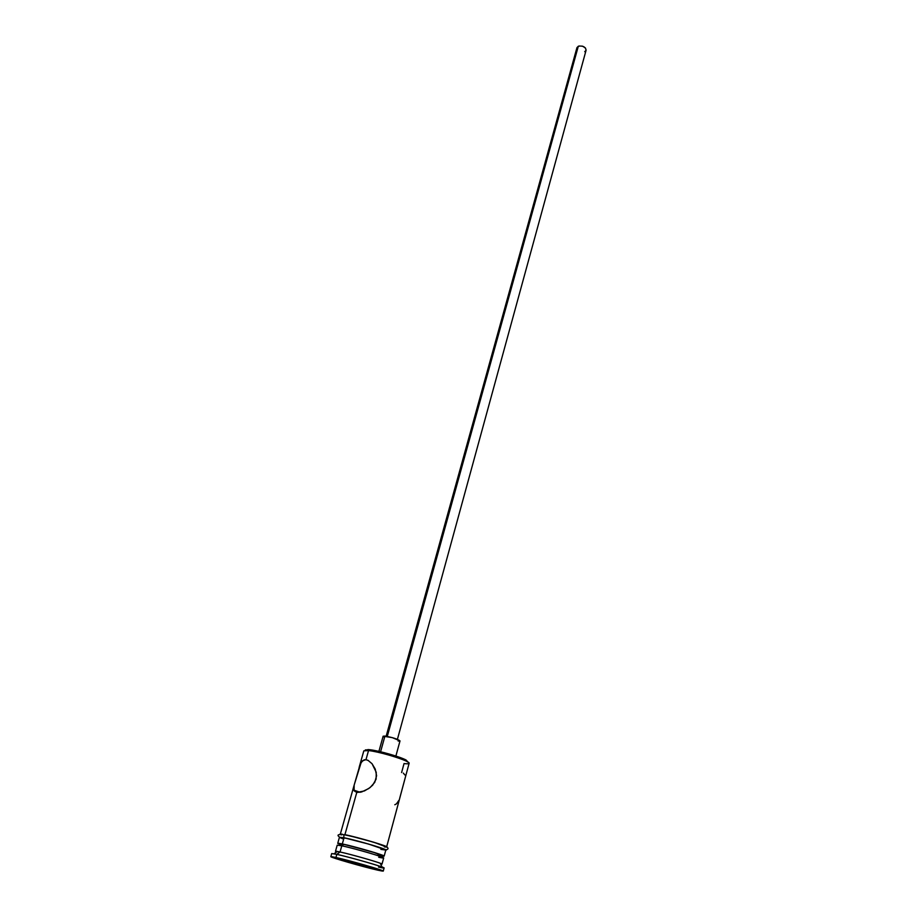 <?xml version="1.0" encoding="UTF-8"?>
<svg xmlns="http://www.w3.org/2000/svg" width="917" height="917" viewBox="0 0 917 917"><rect width="100%" height="100%" fill="white"/><g stroke="black" fill="none" stroke-linecap="round" stroke-linejoin="round"><path stroke-width="1.38" d="M368.084 749.567L366.766 750.393L368.531 750.564L369.769 749.716L368.084 749.567L365.367 750.37M576.988 47.558L579.028 45.999L582.536 46.182L585.447 47.993L586.101 50.217C585.447 46.847 582.845 45.529 578.306 46.251L387.283 736.431L578.306 46.251L576.942 47.684L386.149 736.225M383.146 736.191L392.293 737.635L400.018 740.89C397.611 739.045 392.591 737.44 384.945 736.064L380.589 751.757L384.945 736.064L383.123 736.236L378.916 751.378M404.844 774.945L403.32 773.088M400.236 796.369L404.386 780.929M394.791 804.736L396.431 803.9L398.906 800.335M399.812 797.824L409.12 763.334C410.908 761.316 380.658 751.78 368.531 750.564L365.975 759.689L368.496 760.606L365.975 759.689L368.004 760.331L372.038 763.712L375.248 769.099L376.6 775.702L374.766 782.35L370.147 787.52L364.462 790.924L356.77 792.46L354.065 790.775L354.157 785.101L361.206 762.325L364.118 759.838L365.975 759.689L368.004 760.331L372.038 763.712L376.245 772.297L376.119 779.141L372.692 785.158L368.783 788.528L361.619 791.967L356.77 792.46L344.918 834.676L356.77 792.46L353.79 790.11L354.157 785.101L360.14 764.434L362.513 760.755L365.975 759.689L368.531 750.564L363.82 750.851L359.143 767.391M341.376 843.927L339.256 845.302L341.8 845.795L343.726 844.385L341.376 843.927C339.152 843.56 338.889 843.743 340.562 844.454M337.479 851.469L333.926 853.773L336.814 854.369L340.058 851.985L337.479 851.469C335.118 851.045 334.865 851.217 336.711 851.962L335.484 851.297L340.058 851.985L341.8 845.795L337.215 845.176L335.484 851.297M365.31 749.923L369.769 749.716L368.531 750.564C377.884 751.527 400.328 757.912 406.816 761.431C410.587 763.494 409.658 764.205 404.03 763.574L401.6 772.561M340.356 844.591L337.731 843.331L342.316 843.938L344.047 837.771L339.45 837.232L344.047 837.771L342.316 843.938L371.339 851.584L381.208 854.747L384.017 855.939L383.295 856.18M383.272 871.093L384.108 867.998C385.713 867.482 350.397 857.292 336.814 854.369L335.943 857.487C349.515 860.455 384.865 870.634 383.272 871.093L377.689 870.153L382.286 871.081L383.1 870.921L381.999 870.428L363.843 864.8L335.943 857.487L336.814 854.369L331.702 853.567L330.831 856.65L335.943 857.487L331.576 856.627L332.413 857.429L377.689 870.153C363.785 867.046 329.639 857.223 330.831 856.65M339.405 837.404L343.818 837.702L343.932 834.688L344.677 834.63L343.932 834.688L343.818 837.702C357.149 840.316 391.089 850.426 385.77 850.185L380.475 847.709L364.175 842.803L346.947 838.379L339.405 837.404M347.818 835.295L374.01 842.299L386.676 847.125C391.41 847.17 357.836 837.152 344.677 834.63M369.769 749.716L384.292 752.674L396.763 756.342L405.75 759.849L408.031 762.119L406.105 760.033C399.938 756.685 378.652 750.633 369.769 749.716M364.84 865.648L369.711 867.436L361.951 865.671L344.356 860.341L364.84 865.648L344.356 860.341L361.951 865.671L361.848 864.811L361.951 865.671L369.711 867.436L364.84 865.648M380.635 864.066C382.595 864.364 382.469 864.089 380.223 863.241C374.274 860.925 349.79 854.059 340.058 851.985C352.139 854.552 383.444 863.608 382.022 864.123L383.673 857.968C385.117 857.361 353.882 848.271 341.8 845.795L340.058 851.985L336.814 854.369C347.749 856.73 375.42 864.479 382.102 867.046C385.598 868.376 384.406 868.399 378.515 867.092M381.632 855.928L384.166 856.123L385.816 850.002C387.283 849.268 356.14 840.144 344.047 837.771L368.714 844.098L385.816 850.002M339.095 844.098L338.419 843.262L342.316 843.938C354.409 846.391 385.621 855.492 384.166 856.123M377.85 855.022L380.097 855.469M382.366 855.699L374.159 852.546L350.03 845.841L343.726 844.385L341.8 845.795C351.509 847.801 375.867 854.633 381.85 857.028L380.738 854.77C382.825 855.595 382.974 855.882 381.163 855.641L381.621 855.699M380.738 854.77C375.191 852.523 352.713 846.219 343.726 844.385L339.703 844.041M340.723 844.523L342.511 845.199M380.842 849.371L385.748 850.059M339.703 837.496L342.729 838.768M342.282 834.183L340.047 834.069M340.276 834.378L341.388 834.928M384.349 846.884L386.034 847.113M381.85 857.028C385.014 858.301 383.971 858.369 378.71 857.269M399.995 740.947L398.15 741.051M384.189 737.119L383.524 736.729M586.055 50.366L584.714 51.661M577.194 49.323L576.873 48.12M354.26 784.734L340.367 833.989M337.731 843.331L339.45 837.232M339.439 837.049C336.573 834.951 338.064 834.161 343.932 834.688C356.232 837.232 368.141 840.419 379.661 844.225C388.074 846.907 390.161 848.787 385.919 849.853M400.316 796.094L386.687 846.758M382.102 867.046L380.223 863.241M360.186 792.311L353.79 790.11M395.88 756.055L400.018 740.89M397.416 739.331L586.101 50.206M406.816 761.431L406.105 760.033"/></g></svg>
